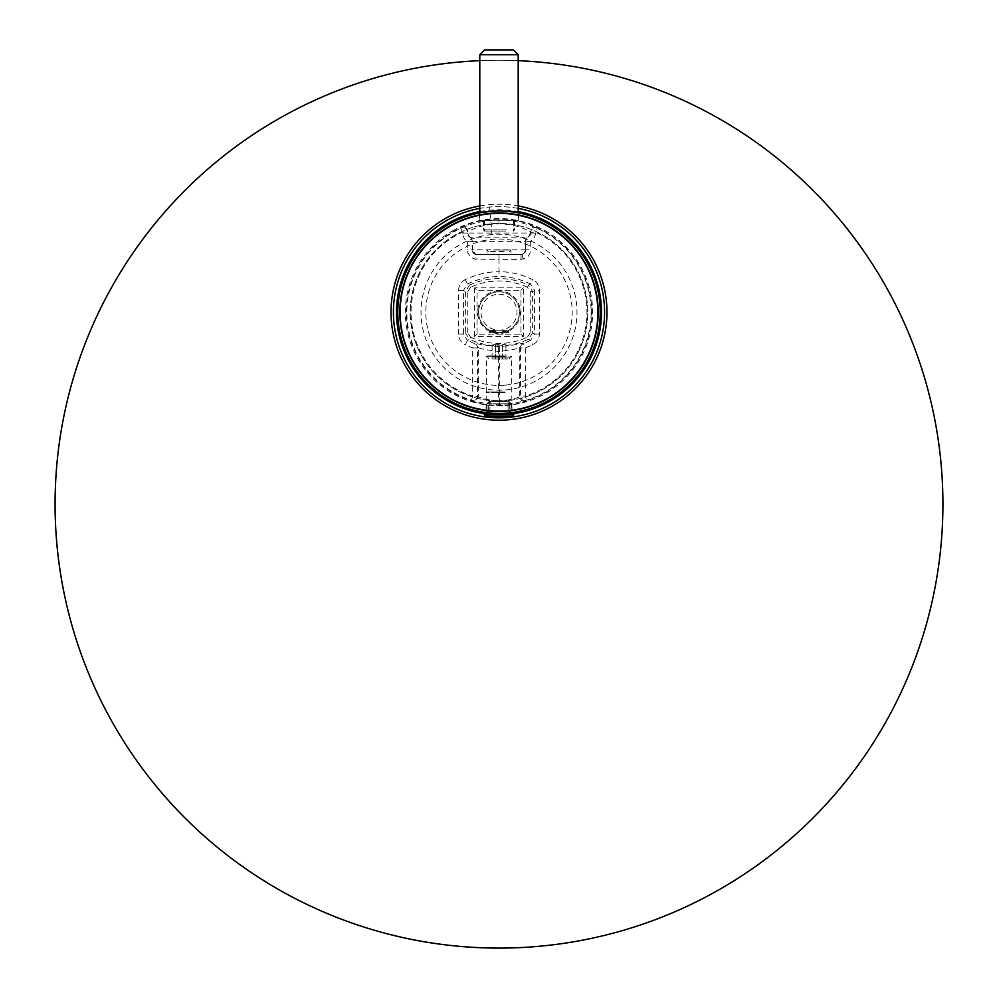 <?xml version="1.0" encoding="UTF-8"?>
<svg xmlns="http://www.w3.org/2000/svg" width="998" height="998" viewBox="0 0 998 998"><rect width="100%" height="100%" fill="white"/><g stroke="black" fill="none" stroke-linecap="round" stroke-linejoin="round"><path stroke-width="0.75" stroke-dasharray="4.99 3.74" d="M479.801 205.95A107.984 107.984 0 0 1 518.199 205.95M404.24 260.441A107.984 107.984 0 0 1 550.771 217.452A107.984 107.984 0 0 1 593.76 363.983A107.984 107.984 0 0 1 447.229 406.972A107.984 107.984 0 0 1 404.24 260.441M55.077 504.177A443.923 443.923 0 0 0 499 948.1A443.923 443.923 0 0 0 942.923 504.177A443.923 443.923 0 0 0 499 60.254A443.923 443.923 0 0 0 55.077 504.177M518.199 60.666A443.923 443.923 0 0 0 479.801 60.666M454.115 230.051A93.612 93.612 0 0 0 499 405.824A93.612 93.612 0 0 0 543.885 230.051A93.612 93.612 0 0 0 454.115 230.051M451.607 225.448A98.864 98.864 0 0 0 499 411.076A98.864 98.864 0 0 0 546.393 225.448A98.864 98.864 0 0 0 451.607 225.448M530.237 291.653L532.633 291.653L528.491 285.129L527.468 287.299L530.237 291.653L530.237 332.771L532.633 332.771L528.491 339.295A69.623 69.623 0 0 1 469.509 339.295L470.532 337.124L467.763 332.771L465.367 332.771L469.509 339.295L467.426 340.468L463.409 334.006L458.569 334.031C458.806 338.971 461.039 342.564 465.28 344.797L467.426 340.468L474.362 343.437L472.69 347.965L465.28 344.797M527.468 287.299A67.228 67.228 0 0 0 470.532 287.299L469.509 285.129L465.367 291.653L463.409 290.418L467.426 283.956C478.529 278.829 489.057 276.384 499 276.621C508.955 276.384 519.471 278.829 530.574 283.956L532.72 279.627C520.869 274.151 509.629 271.531 499 271.78L499 259.38L474.799 259.143L470.919 257.259L467.9 253.018L467.326 249.874A5749.94 100.349 -90 0 1 467.338 241.279L465.093 239.495C463.596 238.41 461.849 232.285 462.536 233.095A5749.989 100.349 -90 0 1 462.536 232.172L460.577 227.868A92.677 92.677 0 0 0 471.281 400.647L472.066 401.283C475.647 401.807 477.718 400.273 478.254 396.693C484.005 399.15 490.804 400.485 498.651 400.685L498.651 351.421C486.213 349.961 479.414 348.626 478.254 347.416L478.254 396.693L472.69 396.144L471.281 400.647A4.803 4.803 -50.1 0 0 477.518 396.069A5745.074 100.262 90 0 1 477.506 347.94L478.254 347.416L475.073 342.9C476.433 344.011 484.292 345.258 498.676 346.618A70.409 70.409 0 0 0 499.324 346.618C513.696 345.258 521.567 344.011 522.927 342.9L525.31 347.965L525.31 396.144A87.961 87.961 0 0 0 535.464 232.172L530.637 232.235C531.335 228.342 533.593 226.895 537.423 227.868L536.949 227.407C526.545 222.205 513.895 219.398 499 218.999C484.105 219.398 471.455 222.205 461.051 227.407L460.577 227.868A4.803 4.803 -135.1 0 1 467.363 232.235L462.536 232.172A87.961 87.961 0 0 0 472.69 396.144L472.69 347.965L477.506 347.94L474.362 343.437L475.073 342.9M511.126 413.958A102.457 102.457 0 0 1 486.874 413.958M479.801 211.564A102.457 102.457 0 0 1 518.199 211.564M474.649 287.861L474.649 336.563L523.351 336.563L523.351 287.861L474.649 287.861L477.044 290.256L477.044 334.168L520.956 334.168L520.956 290.256L477.044 290.256L520.956 290.256L520.956 334.168L477.044 334.168L477.044 290.256M474.649 336.563L477.044 334.168M523.351 287.861L520.956 290.256M523.351 336.563L520.956 334.168M505.213 411.613L486.038 411.613L505.213 411.613M510.826 413.284L499 414.033L487.174 413.284M511.213 403.778L486.787 403.99L511.213 403.99L510.702 413.958L487.211 413.958L488.658 413.958L488.134 403.928L486.787 403.99L487.298 413.958L508.294 413.958L488.658 413.958L488.134 403.928L486.787 403.778L511.213 403.778L509.866 403.928L511.213 403.99L510.789 413.958L508.294 413.958L507.795 401.47L490.205 401.47L508.843 401.47L511.213 403.778L486.787 403.778L487.298 413.958L510.702 413.958L508.294 413.958L507.795 401.47L511.213 403.778M505.213 392.414L486.038 392.414L505.213 392.414M504.988 391.94L486.525 391.94L504.988 391.94M491.802 330.213L489.407 332.608L494.397 332.608L489.407 332.608L489.407 330.213L499 332.608A20.397 20.397 0 0 0 519.397 312.212A20.397 20.397 0 0 0 499 291.815A20.397 20.397 0 0 0 478.603 312.212A20.397 20.397 0 0 0 499 332.608L494.397 332.608L499 332.608C509.654 330.113 511.188 329.939 503.603 332.084L508.593 330.213L508.593 332.608L503.603 332.608L508.593 332.608L506.198 330.213L491.802 330.213L506.198 330.213M504.988 356.411L486.525 356.411L504.988 356.411M504.751 355.937L486.999 355.937L504.751 355.937M494.397 332.084C486.812 329.939 488.346 330.113 499 332.608L503.603 332.084M518.199 212.462L499 210.503L482.371 211.95C474.711 213.472 485.265 211.526 489.569 211.264M493.249 254.627L511.001 254.627L493.249 254.627M493.249 250.024L511.001 250.024L493.249 250.024M489.569 220.271L518.673 220.271L489.569 220.271M508.207 220.271L479.801 220.271L508.207 220.271M536.949 227.407C533.132 226.446 530.874 227.906 530.188 231.786L530.637 233.021L528.241 237.187A4.803 4.803 90 0 0 530.637 233.021A5745.187 100.262 -90 0 0 530.637 232.235L530.188 231.786C521.642 226.833 511.238 224.176 499 223.802C486.762 224.176 476.358 226.833 467.812 231.786C467.126 227.906 464.868 226.446 461.051 227.407M530.637 233.021L535.464 233.095A5749.989 100.349 -90 0 0 535.464 232.172L537.423 227.868A92.677 92.677 0 0 1 526.719 400.647L525.31 396.144L520.482 396.069A5745.074 100.262 90 0 0 520.494 347.94L525.31 347.965L532.72 344.797C536.961 342.564 539.194 338.971 539.431 334.031L539.431 290.393C539.194 285.44 536.961 281.848 532.72 279.627M462.536 233.095L467.363 233.021A4.803 4.803 -90 0 0 469.759 237.187L467.363 233.021A5745.187 100.262 -90 0 1 467.363 232.235L467.812 233.021L530.188 233.021A4.803 4.803 -90 0 1 527.792 237.187L528.241 237.187A4.803 4.803 90 0 0 525.846 241.341L525.846 241.341A5745.137 100.262 90 0 1 525.846 249.824L530.674 249.874C531.922 249.612 527.418 258.594 526.819 257.472L521.068 259.38L499 259.38L499 254.627L475.884 254.502L472.154 249.824A4.803 4.803 -90 0 0 475.884 254.502L474.799 259.131M469.759 237.187A4.803 4.803 90 0 1 472.154 241.341L472.603 241.341A4.803 4.803 -90 0 0 470.208 237.187L469.759 237.187M535.464 233.095C536.026 232.584 534.629 237.898 533.007 239.395L530.674 241.279L525.397 241.341L525.397 249.824A4.803 4.803 -90 0 1 520.594 254.627L475.884 254.502M467.338 241.279L472.154 241.341A5745.137 100.262 -90 0 0 472.154 249.824L467.326 249.874M530.662 241.279A5749.94 100.349 90 0 1 530.674 249.874M523.202 259.131L522.116 254.502L525.846 249.824A4.803 4.803 -90 0 1 522.116 254.502L520.594 254.627M521.068 259.38L521.043 254.627L476.957 254.627L476.932 259.38M470.532 337.124A67.228 67.228 0 0 0 527.468 337.124L528.491 339.295L530.574 340.468L534.591 334.006L532.633 332.771L532.633 291.653L534.591 290.418L530.574 283.956L528.491 285.129A69.623 69.623 0 0 0 469.509 285.129L467.426 283.956L465.293 279.627C477.144 274.151 488.371 271.531 499 271.78L499 276.621M467.763 332.771L467.763 291.653L465.367 291.653L465.367 332.771L463.409 334.006L463.409 290.418L458.569 290.393L458.569 334.031M458.569 290.393C458.806 285.44 461.039 281.848 465.28 279.627M539.431 334.031L534.591 334.006L534.591 290.418L539.431 290.393M499.324 346.618L499.349 351.421C511.774 349.961 518.573 348.626 519.746 347.416L520.494 347.94A4.803 4.803 124.9 0 1 523.638 343.437L530.574 340.468L532.72 344.797M498.676 346.618L498.651 351.421A75.199 75.199 0 0 0 499.349 351.421L499.349 400.685C507.196 400.485 513.995 399.15 519.746 396.693L520.482 396.069C521.031 399.674 523.114 401.208 526.719 400.647L525.934 401.283C522.353 401.807 520.282 400.273 519.746 396.693L519.746 347.416L522.927 342.9M472.066 401.283C479.564 403.866 488.421 405.263 498.626 405.475A93.263 93.263 0 0 0 499.374 405.475C509.579 405.263 518.436 403.866 525.934 401.283M499 291.815A20.397 20.397 0 0 1 519.397 312.212A20.397 20.397 0 0 1 499 332.608A20.397 20.397 0 0 1 478.603 312.212A20.397 20.397 0 0 1 499 291.815M492.101 49.9L484.604 49.9M504.065 251.459L488.446 251.459L504.065 251.459M492.076 359.006L505.924 359.006L502.468 359.006L502.468 344.609L492.076 344.609L505.924 344.609L502.468 344.609L502.468 359.006L495.532 359.006L495.532 344.609L495.532 359.006L492.076 359.006L492.076 344.609M505.924 359.006L505.924 344.609M494.172 359.006L509.08 359.006L494.172 359.006M493.249 357.084L511.001 357.084L493.249 357.084M501.882 330.213L493 330.213L501.882 330.213M484.117 413.958L513.883 413.958M504.065 401.47L489.157 401.47L486.787 403.778L489.157 401.47L504.065 401.47M487.211 413.958L486.7 403.99L489.157 401.47L488.134 403.928L489.706 402.918L489.157 401.47L490.205 401.47L489.706 413.958L490.205 401.47L486.7 403.99L487.199 413.609M506.473 229.864L483.406 229.864L506.473 229.864M505.899 231.062L484.604 231.062L505.899 231.062M491.527 220.271L514.594 220.271L491.527 220.271M505.899 220.271L484.604 220.271L505.899 220.271M492.014 234.542A77.981 77.981 0 0 0 421.331 319.198A77.981 77.981 0 0 0 505.986 389.881A77.981 77.981 0 0 0 576.669 305.226A77.981 77.981 0 0 0 492.014 234.542L489.544 207.06A105.576 105.576 0 0 0 479.801 208.395M518.199 208.395A105.576 105.576 0 0 0 393.848 321.668A105.576 105.576 0 0 0 508.456 417.364A105.576 105.576 0 0 0 604.152 302.756A105.576 105.576 0 0 0 489.544 207.06M505.562 385.103A73.191 73.191 0 0 0 571.891 305.662A73.191 73.191 0 0 0 492.438 239.32A73.191 73.191 0 0 0 426.109 318.774A73.191 73.191 0 0 0 505.562 385.103M506.959 400.635A88.785 88.785 0 0 1 410.577 320.171A88.785 88.785 0 0 1 491.041 223.789A88.785 88.785 0 0 1 587.423 304.265A88.785 88.785 0 0 1 506.959 400.635A88.785 88.785 0 0 0 587.423 304.265A88.785 88.785 0 0 0 491.041 223.789A88.785 88.785 0 0 0 410.577 320.171A88.785 88.785 0 0 0 506.959 400.635M490.08 213.036A99.588 99.588 0 0 0 399.824 321.131A99.588 99.588 0 0 0 507.92 411.388A99.588 99.588 0 0 0 598.176 303.292A99.588 99.588 0 0 0 490.08 213.036A99.588 99.588 0 0 0 399.824 321.131A99.588 99.588 0 0 0 507.92 411.388A99.588 99.588 0 0 0 598.176 303.292A99.588 99.588 0 0 0 490.08 213.036M507.258 403.99A92.14 92.14 0 0 0 590.779 303.953A92.14 92.14 0 0 0 490.742 220.433A92.14 92.14 0 0 0 407.221 320.47A92.14 92.14 0 0 0 507.258 403.99M470.532 287.299L467.763 291.653M530.237 332.771L527.468 337.124M499 290.855A21.357 21.357 0 0 0 477.643 312.212A21.357 21.357 0 0 0 499 333.569A21.357 21.357 0 0 0 520.357 312.212A21.357 21.357 0 0 0 499 290.855M499 223.802L499 218.999M525.846 249.824L472.603 249.824L472.603 241.341L525.397 241.341A4.803 4.803 90 0 1 527.792 237.187L470.208 237.187A4.803 4.803 -90 0 1 467.812 233.021L467.363 233.021M477.406 254.627A4.803 4.803 -90 0 1 472.603 249.824L472.154 249.824M499.374 405.475L499.349 400.685A88.473 88.473 0 0 1 498.651 400.685L498.626 405.475M499 294.21A18.001 18.001 0 0 1 517.001 312.212A18.001 18.001 0 0 1 499 330.213A18.001 18.001 0 0 1 480.999 312.212A18.001 18.001 0 0 1 499 294.21M518.199 54.703L479.801 54.703M484.117 414.582L513.883 414.582M485.29 415.991L505.574 415.991A71.993 34.518 -90 0 1 499 417.314M505.574 415.991L512.71 415.991M509.866 403.928L509.342 413.958L509.866 403.928L508.294 402.918L509.866 403.928M509.08 359.006L511.001 355.937L511.475 356.411L511.962 411.613L513.246 412.898M488.92 359.006L486.999 355.937L486.525 356.411L486.038 411.613L484.754 412.898M488.446 251.459L486.999 250.024L486.999 254.627M509.554 251.459L511.001 250.024L511.001 254.627M518.673 212.599L518.673 220.271M479.327 212.599L479.327 220.271M499 254.627L521.742 254.577M476.957 254.627L476.258 254.577M518.199 220.271L518.199 212.537M479.801 220.271L479.801 212.537M505 330.213L499 333.669L493 330.213M508.843 401.47L511.3 403.99L510.789 413.958L511.3 403.99L508.843 401.47M484.604 220.271L484.604 231.062L483.406 229.864L483.406 220.271M513.396 220.271L513.396 231.062L514.594 229.864L514.594 220.271"/><path stroke-width="1.5" d="M518.199 205.95A107.984 107.984 0 0 1 593.76 363.983A107.984 107.984 0 0 1 447.229 406.972A107.984 107.984 0 0 1 479.801 205.95M479.801 60.666A443.923 443.923 0 0 0 55.077 504.177A443.923 443.923 0 0 0 499 948.1A443.923 443.923 0 0 0 942.923 504.177A443.923 443.923 0 0 0 518.199 60.666M486.874 413.958A102.457 102.457 0 0 1 479.801 211.564M518.199 211.564A102.457 102.457 0 0 1 511.126 413.958M506.236 413.758C517.263 412.748 514.856 412.76 499 413.771L487.174 413.284M513.246 412.898L510.826 413.284M508.431 210.965L515.617 212.137L499 210.84L479.801 212.462M479.801 212.537L479.801 54.703L484.604 49.9L513.396 49.9L492.101 49.9M484.117 414.582L513.883 413.958L484.117 413.958L485.29 415.991A71.993 71.993 0 0 0 512.71 415.991L492.426 415.991A71.993 34.518 90 0 0 499 417.314M510.739 413.147L510.702 413.958M487.298 413.958L487.261 413.147M479.801 208.395A105.576 105.576 0 0 0 394.397 326.558A105.576 105.576 0 0 0 604.464 317.127A105.576 105.576 0 0 0 518.199 208.395M499 411.076A98.864 98.864 0 0 1 400.136 312.212A98.864 98.864 0 0 1 499 213.347A98.864 98.864 0 0 1 597.864 312.212A98.864 98.864 0 0 1 499 411.076M499 413.434A101.222 101.222 0 0 1 397.778 312.212A101.222 101.222 0 0 1 499 210.99A101.222 101.222 0 0 1 600.222 312.212A101.222 101.222 0 0 1 499 413.434M479.801 54.703L518.199 54.703L513.396 49.9M492.426 415.991L485.29 415.991M518.199 212.537L518.199 54.703M513.883 414.582L512.71 415.991M510.826 413.135L510.789 413.958"/></g></svg>
